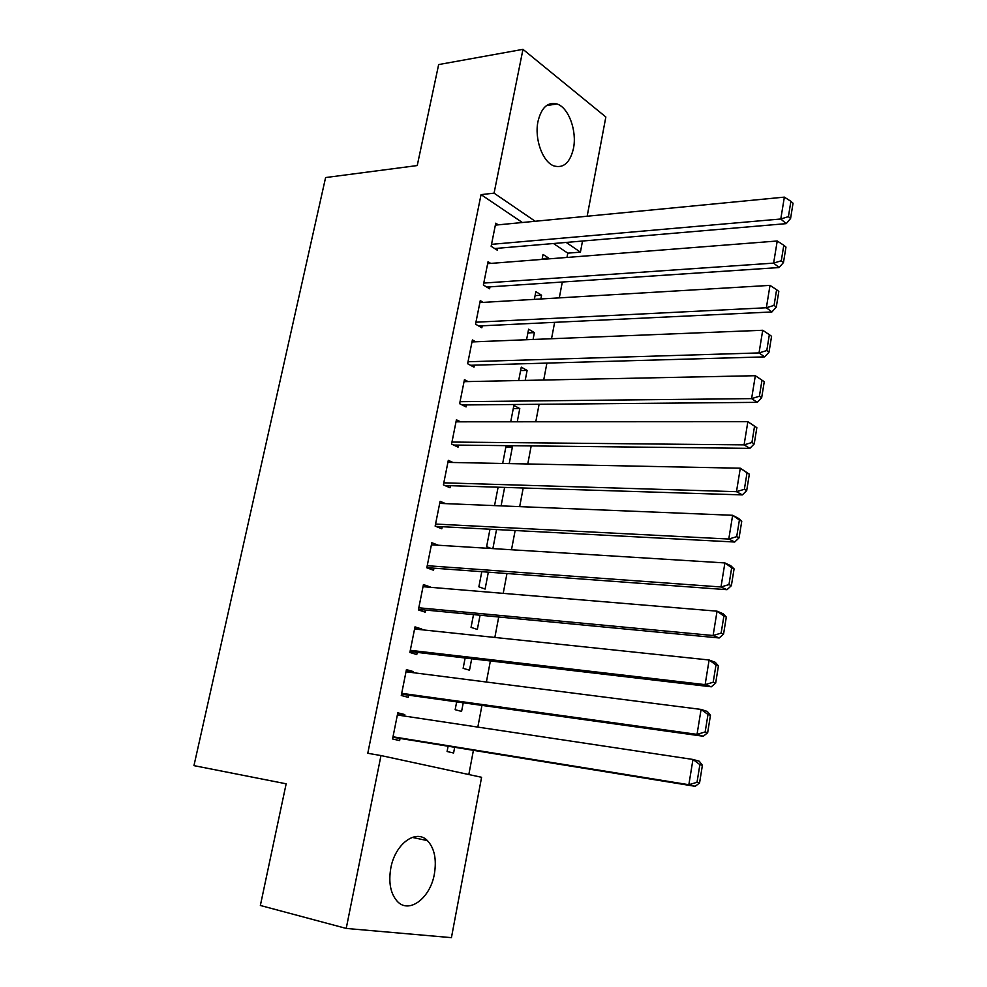 <?xml version="1.0" encoding="UTF-8"?>
<svg xmlns="http://www.w3.org/2000/svg" width="987" height="987" viewBox="0 0 987 987"><rect width="100%" height="100%" fill="white"/><g stroke="black" fill="none" stroke-linecap="round" stroke-linejoin="round"><path stroke-width="1.48" d="M390.803 868.104C395.096 843.774 416.07 828.611 427.396 840.603C434.453 848.178 436.772 859.307 434.379 873.976C430.381 898.034 409.087 914.369 397.28 901.341C390.531 893.654 388.372 882.575 390.803 868.104M538.014 121.339C541.456 107.46 547.797 101.673 557.026 103.98C568.685 107.62 577.161 131.049 573.447 148.519C570.03 162.744 563.528 168.543 553.904 165.915C542.653 162.041 534.214 138.809 538.014 121.339M468.825 774.536L473.415 750.33M477.831 727.098L481.952 705.397M486.381 682.029L490.379 660.957M494.845 637.442L498.719 616.998M503.21 593.36L506.973 573.533M511.488 549.759L515.14 530.537M519.668 506.639L523.209 487.997M527.774 463.976L531.191 445.914M535.781 421.782L539.099 404.288M543.701 380.032L546.909 363.093M551.536 338.738L554.645 322.342M559.296 297.877L562.306 282.023M566.97 257.447L567.784 253.153L580.418 252.141L566.193 242.432M481.594 777.3L451.429 937.65L346.215 928.434L380.982 755.561L481.594 777.3M346.215 928.434L260.358 905.474L286.156 783.801L193.958 765.628L325.599 177.561L417.242 165.557L438.647 64.574L522.974 49.35L605.845 116.997L587.166 216.227M582.503 241.038L580.418 252.141M463.248 702.781L461.583 711.405L455.155 709.702L456.66 701.868M406.225 670.679L413.368 671.592L406.434 669.618L401.265 695.49L408.248 697.328L408.667 695.181M413.368 671.592L413.158 672.678M480.064 615.234L477.338 629.447L471.046 627.362L473.513 614.605M423.09 586.364L430.221 586.957L423.448 584.575L418.389 609.904L425.2 612.162L425.619 610.052M496.535 529.563L492.871 548.612M491.218 548.513L486.616 546.675L489.984 529.217M445.581 503.629L440.103 501.322L435.144 526.12L441.806 528.773L442.225 526.713M505.85 447.037L512.376 447.111L509.428 445.668M512.376 447.111L509.206 463.606M506.121 445.63L502.679 463.483M460.547 421.819L456.413 419.796L451.565 444.076L458.067 447.123L458.474 445.1M520.605 370.581L527.12 370.409L521.272 367.152L518.681 380.55M527.12 370.409L525.195 380.414M475.672 341.773L472.391 339.947L467.628 363.734L473.994 367.139L474.389 365.165M535.077 295.606L541.567 295.212L535.855 291.621L534.362 299.357M541.567 295.212L540.851 298.975M490.749 263.418L488.047 261.715L483.383 285.021L489.601 288.784L489.984 286.847M567.784 253.153L553.497 243.518M522.37 222.507L481.051 194.624L367.781 753.278L380.982 755.561M498.225 224.839L495.745 223.198L491.131 246.269L497.288 250.204L497.67 248.28M542.208 258.656L548.698 258.15L543.035 254.412L542.073 259.396M548.698 258.15L548.55 258.89M483.223 302.392L480.262 300.64L475.549 324.18L481.841 327.77L482.236 325.809M527.885 332.903L534.374 332.631L528.6 329.202L526.564 339.738M534.374 332.631L533.066 339.479M468.109 381.587L464.445 379.662L459.634 403.695L466.074 406.928L466.469 404.929M513.265 408.618L519.779 408.569L513.869 405.484L510.723 421.794M519.779 408.569L517.25 421.794M453.021 462.496L448.308 460.349L443.397 484.888L449.986 487.738L450.393 485.703M504.628 487.405L501.088 505.875M498.102 487.208L494.549 505.615M438.327 545.243L431.825 542.739L426.816 567.784L433.552 570.252L433.972 568.167M488.343 572.164L485.098 589.079L478.868 586.809L481.792 571.683M414.7 628.3L421.844 629.052L414.996 626.868L409.876 652.469L416.773 654.517L417.193 652.395M421.844 629.052L421.708 629.755M471.7 658.773L469.504 670.21L463.137 668.322L465.136 657.996M397.662 713.515L404.806 714.576L397.798 712.824L392.567 738.967L399.624 740.595L400.056 738.424M404.806 714.576L404.51 716.068M454.686 747.282L453.588 753.007L447.086 751.514L448.098 746.221M481.051 194.624L494.068 193.156L522.974 49.35M535.201 221.261L494.068 193.156M495.363 225.122L784.357 197.129L780.791 219.003L786.207 223.642L790.575 218.509L793.042 203.211L790.895 201.311L788.416 216.634L790.575 218.509M494.684 248.539L786.207 223.642M491.514 244.344L780.791 219.003L788.416 216.634M790.895 201.311L784.357 197.129M487.652 263.652L777.225 241.001L773.623 263.122L779.101 267.551L783.468 262.53L785.973 247.071L783.801 245.257L781.297 260.753L783.468 262.53M486.751 287.069L779.101 267.551M483.766 283.072L773.623 263.122L781.297 260.753M783.801 245.257L777.225 241.001M479.867 302.59L770.008 285.379L766.368 307.759L771.92 311.954L776.288 307.08L778.817 291.424L776.609 289.709L774.079 305.39L776.288 307.08M478.707 325.969L771.92 311.954M475.944 322.206L766.368 307.759L774.079 305.39M776.609 289.709L770.008 285.379M471.996 341.921L762.717 330.275L759.028 352.927L764.654 356.887L769.021 352.149L771.575 336.308L769.342 334.679L766.788 350.545L769.021 352.149M470.515 365.276L764.654 356.887M468.035 361.748L759.028 352.927L766.788 350.545M769.342 334.679L762.717 330.275M464.05 381.661L755.326 375.714L751.601 398.625L757.3 402.351L761.668 397.749L764.259 381.722L761.989 380.192L759.398 396.243L761.668 397.749M462.163 404.966L757.3 402.351M460.041 401.684L751.601 398.625L759.398 396.243M761.989 380.192L755.326 375.714M456.019 421.819L747.862 421.683L756.844 427.679L754.549 426.248L751.934 442.484L754.228 443.891L756.844 427.679M453.638 445.051L749.861 448.357L744.087 444.878L747.862 421.683L754.549 426.248M451.96 442.053L744.087 444.878L751.934 442.484M749.861 448.357L754.228 443.891M447.901 462.385L740.299 468.208L749.343 474.179L747.023 472.847L744.371 489.293L746.703 490.588L749.343 474.179M444.878 485.518L742.335 494.906L736.475 491.674L740.299 468.208L747.023 472.847M443.805 482.828L736.475 491.674L744.371 489.293M742.335 494.906L746.703 490.588M439.696 503.382L732.638 515.288L738.535 518.397L741.755 521.247L739.399 520.013L736.709 536.657L739.078 537.853L741.755 521.247M435.81 526.379L734.723 542.023L728.776 539.038L732.638 515.288L739.399 520.013M435.563 524.048L728.776 539.038L736.709 536.657M734.723 542.023L739.078 537.853M431.405 544.812L724.902 562.935L730.873 565.785L734.081 568.882L731.688 567.747L728.974 584.588L731.367 585.686L734.081 568.882M426.84 567.648L727.012 589.695L720.991 586.981L724.902 562.935L731.688 567.747M427.235 565.699L720.991 586.981L728.974 584.588M727.012 589.695L731.367 585.686M423.028 586.685L717.056 611.175L723.113 613.754L726.309 617.085L723.89 616.061L721.127 633.111L723.557 634.098L726.309 617.085M418.488 609.374L719.202 637.96L713.107 635.517L717.056 611.175L723.89 616.061M418.809 607.782L713.107 635.517L721.127 633.111M719.202 637.96L723.557 634.098M414.565 629.003L709.122 659.995L715.267 662.302L718.437 665.892L715.982 664.979L713.194 682.239L715.661 683.115L718.437 665.892M410.049 651.556L711.306 686.804L705.125 684.633L709.122 659.995L715.982 664.979M410.296 650.322L705.125 684.633L713.194 682.239M711.306 686.804L715.661 683.115M406.015 671.765L701.091 709.431L707.321 711.454L710.467 715.291L707.987 714.489L705.162 731.959L707.654 732.724L710.467 715.291M401.524 694.182L703.312 736.253L697.032 734.365L701.091 709.431L707.987 714.489M401.697 693.318L697.032 734.365L705.162 731.959M703.312 736.253L707.654 732.724M397.366 714.995L692.96 759.459L699.277 761.211L702.399 765.307L699.882 764.617L697.019 782.309L699.561 782.962L702.399 765.307M392.912 737.264L695.206 786.318L688.852 784.714L692.96 759.459L699.882 764.617M392.999 736.783L688.852 784.714L697.019 782.309M695.206 786.318L699.561 782.962M427.396 840.603L412.196 837.383M557.026 103.98L546.49 105.572"/></g></svg>
